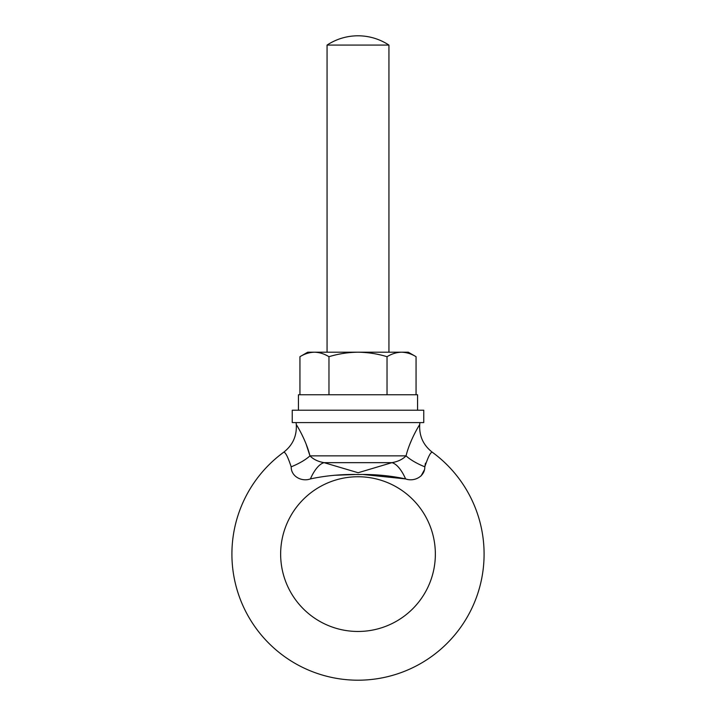 <?xml version="1.0" encoding="UTF-8"?>
<svg xmlns="http://www.w3.org/2000/svg" width="716" height="716" viewBox="0 0 716 716"><rect width="100%" height="100%" fill="white"/><g stroke="black" fill="none" stroke-linecap="round" stroke-linejoin="round"><path stroke-width="1.07" d="M292.244 410.214L423.756 410.214L423.756 422.592L292.244 422.592L292.244 410.214M327.06 45.081L388.94 45.081A56.215 56.215 0 0 0 327.06 45.081L327.06 352.2M388.94 45.081L388.94 352.2M363.325 474.52L405.596 478.915A30.94 12.673 -104.7 0 0 391.912 462.661L324.088 462.661A30.94 12.673 -75.3 0 0 310.404 478.915C302.107 482.011 291.063 476.775 291.179 466.823C287.877 456.844 285.38 451.984 283.688 452.235C292.728 445.2 296.925 435.963 296.281 424.534C296.272 424.49 305.902 439.49 309.956 455.859C313.331 459.341 318.047 461.605 324.088 462.661L358.143 472.739L391.912 462.661C397.971 461.596 402.687 459.332 406.044 455.859C410.116 439.445 419.683 424.57 419.719 424.534L419.889 422.592M291.179 466.823A30.94 9.988 159.9 0 0 309.956 455.859L406.044 455.859A30.94 9.988 -159.9 0 0 424.821 466.823C428.132 456.835 430.629 451.975 432.312 452.235C423.272 445.2 419.075 435.963 419.719 424.534L418.189 427.085M416.452 430.119L414.403 434.012M412.13 438.756L409.937 443.965M309.956 455.859L306.099 444.045M303.861 438.738L301.606 434.03M299.467 429.985L297.847 427.139M296.281 424.534L296.111 422.592M310.404 478.915C325.905 475.612 341.774 474.153 358 474.529C374.208 474.153 390.077 475.612 405.596 478.915C414.027 482.038 424.937 476.686 424.821 466.823L425.447 463.18M432.312 452.235A126.097 126.097 0 0 1 358 680.2A126.097 126.097 0 0 1 283.688 452.235M358 631.467A77.355 77.355 0 0 1 280.645 554.103A77.355 77.355 0 0 1 358 476.749A77.355 77.355 0 0 1 435.355 554.103A77.355 77.355 0 0 1 358 631.467M334.041 475.299L354.805 474.529M421.08 475.925L424.248 470.126M401.551 352.2L358 352.2C367.952 352.335 377.636 353.829 387.034 356.693C391.768 353.811 396.61 352.317 401.551 352.2L408.281 352.2L401.551 352.2C406.5 352.317 411.333 353.82 416.059 356.693L416.059 394.749M314.449 352.2L307.719 352.2L299.941 356.693C304.676 353.811 309.518 352.317 314.449 352.2L358 352.2C348.164 352.308 338.489 353.811 328.966 356.693C324.241 353.82 319.399 352.317 314.449 352.2M328.966 394.749L328.966 356.693M299.941 394.749L299.941 356.693M387.034 394.749L387.034 356.693M408.281 352.2L416.059 356.693M298.438 410.214L298.438 394.749L417.562 394.749L417.562 410.214"/></g></svg>
